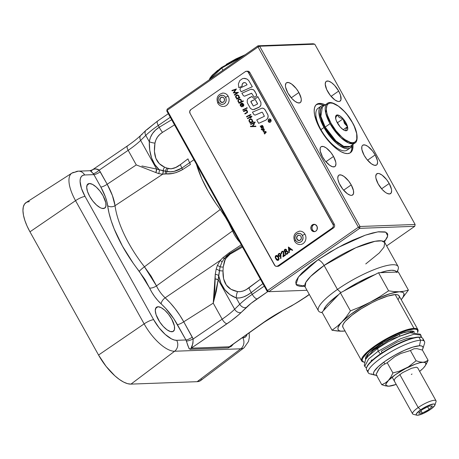 <?xml version="1.0" encoding="UTF-8"?>
<svg xmlns="http://www.w3.org/2000/svg" width="459" height="459" viewBox="0 0 459 459"><rect width="100%" height="100%" fill="white"/><g stroke="black" fill="none" stroke-linecap="round" stroke-linejoin="round"><path stroke-width="0.69" d="M323.985 105.415A29.496 11.699 55.1 0 0 316.234 104.686M320.112 128.996A29.496 11.699 -124.9 0 1 316.716 104.302A29.496 11.699 -124.9 0 1 325.299 104.853L322.511 103.786L319.613 103.401L317.255 103.975L315.522 105.501L314.484 107.905L314.18 111.101L314.622 114.968L317.645 124.091L323.096 133.885L330.147 142.858L333.94 146.599L337.715 149.645L341.335 151.877L344.663 153.214L347.555 153.599L349.919 153.019L351.651 151.499L352.69 149.095L352.908 144.447A29.496 11.699 -124.9 0 1 350.458 152.698A29.496 11.699 -124.9 0 1 320.112 128.996M304.678 286.267L296.026 284.368L298.425 276.943L317.869 259.88A6.701 2.656 -124.9 0 1 324.106 265.474L310.6 276.45L305.86 282.302L305.097 286.881L303.485 285.36M365.754 263.942L379.266 252.966L384.005 247.114L384.762 242.536A45.59 10.356 150.9 0 0 324.106 265.474L337.445 289.434A45.59 10.356 -29.1 0 1 398.102 266.495A45.59 10.356 -29.1 0 1 396.719 272.078M397.287 272.055L398.177 269.221A45.59 10.356 150.9 0 0 379.851 267.54A45.59 10.356 150.9 0 0 337.445 289.434L340.905 292.538L337.445 289.434A45.59 10.356 150.9 0 0 320.709 312.338L322.327 312.751M375.646 274.333L358.181 282.423L343.751 291.04A41.568 9.444 -29.1 0 1 375.164 274.522M396.725 272.514L395.635 271.005L394.574 270.552L391.47 270.271L387.166 270.821L380.293 272.68A41.568 9.444 -29.1 0 1 396.593 272.078M375.164 154.912L367.556 160.22L375.164 154.912A12.066 4.785 -124.9 0 1 376.552 165.016A12.066 4.785 -124.9 0 1 364.142 155.32A12.066 4.785 -124.9 0 1 362.748 145.216A12.066 4.785 -124.9 0 1 375.164 154.912L372.559 151L367.963 146.467L365.123 145.004L362.971 145.084L362.26 145.71L361.835 146.691L361.893 149.582L364.142 155.32L366.747 159.233L371.342 163.765L374.183 165.229L376.334 165.148L377.04 164.529L377.591 162.234L377.413 160.65L375.164 154.912M333.515 156.444L325.907 161.752L333.515 156.444A12.066 4.785 -124.9 0 1 334.904 166.548A12.066 4.785 -124.9 0 1 322.493 156.852A12.066 4.785 -124.9 0 1 321.099 146.748A12.066 4.785 -124.9 0 1 333.515 156.444L330.91 152.531L326.315 147.999L323.475 146.536L321.323 146.616L320.611 147.241L320.187 148.223L320.244 151.114L322.493 156.852L325.098 160.765L329.694 165.297L332.534 166.76L334.686 166.68L335.391 166.06L335.942 163.765L335.764 162.188L333.515 156.444M298.872 92.517L291.264 97.824L298.872 92.517A12.066 4.785 -124.9 0 1 300.261 102.621A12.066 4.785 -124.9 0 1 287.845 92.925A12.066 4.785 -124.9 0 1 286.456 82.821A12.066 4.785 -124.9 0 1 298.872 92.517L296.267 88.604L291.672 84.072L288.831 82.609L286.68 82.689L285.968 83.314L285.418 85.603L285.601 87.187L287.845 92.925L291.953 98.593L295.051 101.37L297.891 102.833L300.043 102.753L300.748 102.133L301.299 99.838L301.115 98.26L298.872 92.517M351.227 184.902L343.619 190.21L351.227 184.902A12.066 4.785 -124.9 0 1 352.621 195.006A12.066 4.785 -124.9 0 1 340.205 185.31A12.066 4.785 -124.9 0 1 338.817 175.206A12.066 4.785 -124.9 0 1 351.227 184.902L348.622 180.989L344.026 176.457L341.186 174.994L339.035 175.074L338.329 175.694L337.778 177.989L337.956 179.567L339.195 183.302L342.81 189.223L347.406 193.755L350.246 195.218L351.433 195.373L352.397 195.138L353.533 193.532L353.476 190.64L351.227 184.902M389.203 183.502L381.595 188.81L389.203 183.502A12.066 4.785 -124.9 0 1 390.592 193.606A12.066 4.785 -124.9 0 1 378.176 183.91A12.066 4.785 -124.9 0 1 376.787 173.806A12.066 4.785 -124.9 0 1 389.203 183.502L386.598 179.589L382.003 175.057L379.163 173.6L377.975 173.439L376.3 174.3L375.749 176.589L375.932 178.172L378.176 183.91L382.284 189.584L385.382 192.361L386.862 193.273L389.404 193.979L391.079 193.119L391.63 190.824L391.447 189.246L389.203 183.502M338.685 91.054L331.077 96.361L338.685 91.054A12.066 4.785 -124.9 0 1 340.073 101.158A12.066 4.785 -124.9 0 1 327.657 91.461A12.066 4.785 -124.9 0 1 326.269 81.358A12.066 4.785 -124.9 0 1 338.685 91.054L334.577 85.385L331.478 82.609L328.638 81.145L326.487 81.226L325.781 81.845L325.23 84.14L326.647 89.453L330.268 95.374L334.858 99.907L337.704 101.37L338.885 101.525L339.849 101.29L340.985 99.683L340.452 95.002L338.685 91.054M323.624 310.456A41.568 9.444 -29.1 0 1 338.742 294.535L328.673 302.992L325.638 306.474L323.601 310.623M398.102 266.495L384.762 242.536L381.544 240.86L374.974 241.296L355.857 247.717L324.106 265.474A45.59 10.356 150.9 0 0 305.097 286.881L318.431 310.841A45.59 10.356 -29.1 0 1 337.445 289.434L324.106 265.474A6.701 2.656 55.1 0 0 317.869 259.88L337.554 247.757L365.295 235.18L377.883 231.87L385.818 232.185L387.723 235.955L384.464 241.859L387.35 237.223L387.746 234.377L387.276 233.304L385.038 231.904L378.6 231.766L372.501 232.988L365.221 235.203L352.707 240.212L343.774 244.481L330.331 251.876L317.869 259.88L310.645 265.222L302.125 272.721L298.31 277.098L296.164 280.782L295.745 282.319L296.233 284.706L297.139 285.532L300.226 286.41L304.908 286.238M322.229 312.579A45.59 10.356 -29.1 0 1 318.431 310.841M167.151 109.144L166.778 110.986L167.151 109.144L166.778 110.986L267.115 291.258L268.762 291.695L267.511 290.576L267.115 291.258L267.511 290.576L167.174 110.309L166.778 110.986L267.115 291.258L268.762 291.695L306.996 290.289L268.762 291.695L359.626 228.341L414.752 226.31L386.644 245.909L414.752 226.31L359.626 228.341L360.005 226.494L415.125 224.468L414.752 226.31L415.125 224.468L314.788 44.196L259.668 46.227L258.044 46.95L258.021 45.785L167.151 109.144L167.174 110.309L258.044 46.95L167.174 110.309L267.511 290.576L358.381 227.222L258.044 46.95L358.381 227.222L267.511 290.576L268.762 291.695L359.626 228.341L358.381 227.222L359.626 228.341L360.005 226.494L358.381 227.222L360.005 226.494L259.668 46.227L258.021 45.785L167.151 109.144M313.147 43.76L314.788 44.196L415.125 224.468L360.005 226.494L259.668 46.227L258.021 45.785L258.044 46.95L259.668 46.227L314.788 44.196L313.147 43.76L258.021 45.785L313.147 43.76M349.93 153.013A29.496 11.699 55.1 0 0 351.927 145.492L351.68 149.8L350.642 152.204M316.245 104.681L318.603 104.101L321.501 104.486M209.597 79.55L221.72 68.047A0.803 0.321 -124.9 0 1 221.622 67.375A0.803 0.321 -124.9 0 1 221.708 67.347A0.803 0.321 55.1 0 0 221.622 67.375A0.803 0.321 55.1 0 0 221.72 68.047A29.496 6.701 150.9 0 0 209.597 79.55M222.942 70.244L221.72 68.047L222.942 70.244M243.081 56.205A29.496 6.701 150.9 0 0 221.72 68.047L243.081 56.205M245.209 54.719L221.708 67.347M210.268 77.858L211.915 75.637L217.744 70.279M226.172 64.403L235.92 58.901L245.496 54.61M321.036 106.195L318.007 108.307A25.474 10.104 55.1 0 0 320.939 129.633L323.968 127.522A25.474 10.104 -124.9 0 1 321.036 106.195A25.474 10.104 -124.9 0 1 324.456 105.444L321.501 105.914L320.003 107.228L319.108 109.305L318.844 112.065L320.239 119.191L323.968 127.522L320.939 129.633A25.474 10.104 55.1 0 0 347.147 150.099L350.177 147.987A25.474 10.104 -124.9 0 1 323.968 127.522L329.47 135.784L335.908 142.726L339.172 145.354L345.168 148.435L347.67 148.768L349.712 148.268L351.204 146.955L352.105 144.878M352.064 145.038A25.474 10.104 -124.9 0 1 350.177 147.987M344.818 130.545L343.355 129.794L340.188 126.954L336.424 120.975L335.787 119.053L335.73 116.098L336.315 115.272L337.262 114.962L338.512 115.192L341.553 117.165L343.137 118.778L337.319 122.84L343.137 118.778L345.908 122.714L347.538 126.684L343.212 129.702L347.538 126.684L347.595 129.633L347.01 130.465L344.818 130.545L346.063 130.775A9.289 3.683 -124.9 0 1 345.151 130.649A9.289 3.683 -124.9 0 1 340.188 126.954A9.289 3.683 -124.9 0 1 337.422 123.023A9.289 3.683 -124.9 0 1 335.787 119.053A9.289 3.683 -124.9 0 1 335.569 116.907A9.289 3.683 -124.9 0 1 337.262 114.962L335.466 118.135L337.262 114.962L339.276 117.533L343.137 118.778A9.289 3.683 -124.9 0 1 347.538 126.684L344.399 123.385L343.137 118.778L344.399 123.385L347.538 126.684A9.289 3.683 -124.9 0 1 346.063 130.775L345.862 129.392L347.538 126.684L345.862 129.392L346.063 130.775L344.812 130.54M330.032 123.695L340.727 137.534L348.593 142.978L354.859 143.088A24.138 9.576 -124.9 0 1 330.032 123.695L325.184 127.074A24.138 9.576 55.1 0 0 350.016 146.467L343.751 146.358L335.885 140.913L325.184 127.074L324.852 127.453L325.184 127.074L320.858 116.362L322.407 106.872A24.138 9.576 55.1 0 0 325.184 127.074L330.032 123.695A24.138 9.576 -124.9 0 1 327.256 103.493L325.701 112.983L330.032 123.695L331.008 123.259L330.032 123.695M352.42 122.507C345.478 109.196 331.438 99.247 327.256 103.493L322.407 106.872C320.066 107.498 317.8 114.675 324.852 127.453C328.69 134.194 333.2 139.57 338.392 143.592C343.062 146.065 344.066 148.699 350.016 146.467L354.859 143.088C358.307 141.665 358.072 131.808 352.42 122.507L352.323 122.478C355.983 128.268 360.453 142.158 352.713 142.72C344.675 142.738 333.808 129.082 331.008 123.259C327.347 117.47 322.878 103.579 330.612 103.017C338.65 102.994 349.517 116.655 352.323 122.478L352.392 122.605M343.309 120.138L347.233 126.265M331.008 123.259L336.045 130.826L341.944 137.184L344.933 139.593L350.424 142.416L352.713 142.72L354.577 142.261L355.949 141.062L356.775 139.157L356.666 133.569L354.273 126.357L352.323 122.478L347.279 114.911L344.388 111.514L338.398 106.144L332.907 103.321L330.612 103.017L328.747 103.476L327.376 104.675L326.556 106.58L326.315 109.11L326.665 112.162L327.588 115.634L331.008 123.259M337.262 114.962A9.289 3.683 -124.9 0 1 343.137 118.778L339.276 117.533L337.262 114.962M417.885 329.608L399.083 295.837A32.182 7.31 150.9 0 0 395.199 294.592L413.995 328.363A32.182 7.31 -29.1 0 1 417.885 329.608A32.182 7.31 -29.1 0 1 417.81 331.88M417.719 332.218L417.937 331.53A32.182 7.31 150.9 0 0 413.995 328.363L413.846 329.103A31.642 7.189 -29.1 0 1 417.719 332.218A31.642 7.189 -29.1 0 1 417.604 332.551L417.564 330.164L416.21 329.315L413.846 329.103L413.995 328.363A32.182 7.31 150.9 0 0 377.355 344.244A32.182 7.31 150.9 0 0 363.253 361.967L363.947 362.145A31.642 7.189 -29.1 0 1 377.814 344.72A31.642 7.189 -29.1 0 1 413.846 329.103L406.502 330.572L396.645 334.347L385.784 339.849L375.565 346.247L367.544 352.564L362.949 357.836L362.174 359.827L362.472 361.267L364.297 362.22A31.642 7.189 -29.1 0 1 363.947 362.145M365.582 359.426L368.921 352.925L384.917 341.295L402.141 333.119L411.121 331.002A0.803 0.717 -92.1 0 0 410.897 332.109L389.146 340.039L373.385 350.297L366.557 358.066M398.343 272.015L378.543 272.744L340.371 292.819L322 312.166L332.058 330.239L337.193 326.378L341.984 321.891A37.54 8.526 -29.1 0 1 370.252 302.177A37.54 8.526 -29.1 0 1 399.238 291.775L404 291.241L408.401 290.088L398.343 272.015L378.543 272.744L388.601 290.817L394.097 291.608L399.238 291.775L394.097 291.608L388.601 290.817L379.599 296.812L370.252 302.177L379.599 296.812L388.601 290.817L378.543 272.744L340.371 292.819L350.429 310.892L360.516 306.847L370.252 302.177L360.516 306.847L350.429 310.892L346.379 316.704L341.984 321.891L346.379 316.704L350.429 310.892L340.371 292.819L322 312.166L332.058 330.239L337.554 331.031L342.695 331.197A37.54 8.526 -29.1 0 1 341.984 321.891L337.193 326.378L332.058 330.239L340.176 331.203L345.128 331.019L340.698 331.111L339.224 330.692L338.289 329.941L337.91 328.874L338.099 327.508L340.153 323.985L341.984 321.891L350.274 314.685L361.721 306.996L370.252 302.177L378.83 297.994L390.523 293.519L399.238 291.775A37.54 8.526 -29.1 0 1 401.223 299.675L403.082 297.105L404.023 294.104L403.65 293.037L402.715 292.285L399.238 291.775L404 291.241L408.401 290.088L401.235 299.693L408.401 290.088L398.343 272.015M344.984 330.973A37.54 8.526 -29.1 0 1 342.695 331.197L345.179 330.945M398.498 299.159L399.284 297.139L398.98 295.671L397.603 294.81L395.199 294.592L387.729 296.084L377.711 299.922L372.209 302.55L361.279 308.723L351.824 315.316L345.283 321.323L343.441 323.819L342.655 325.833L342.953 327.301M371.188 360.579L372.111 360.441M412.876 332.282L410.897 332.109A0.803 0.717 87.9 0 1 411.121 331.002L414.552 332.173L413.215 331.191L411.121 331.002L404.614 332.305L395.887 335.644L381.584 343.309L373.351 349.047L367.653 354.279L366.047 356.454L365.364 358.209L365.628 359.489M372.777 359.845L371.451 360.126M363.62 362.048A32.182 7.31 -29.1 0 1 361.646 360.912A32.182 7.31 -29.1 0 1 380.431 342.271A32.182 7.31 -29.1 0 1 413.995 328.363L395.199 294.592A32.182 7.31 150.9 0 0 361.635 308.5A32.182 7.31 150.9 0 0 342.85 327.135L361.646 360.912M421.23 337.451L420.536 337.273A31.642 7.189 150.9 0 0 418.292 337.09L418.952 337.262A32.182 7.31 -29.1 0 1 421.23 337.451A32.182 7.31 -29.1 0 1 422.894 340.417M422.923 348.536L424.541 343.395A32.182 7.31 150.9 0 0 420.599 340.228A32.182 7.31 -29.1 0 1 424.489 341.473L422.837 338.507A32.182 7.31 150.9 0 0 418.952 337.262L420.599 340.228L419.48 345.765A28.16 6.397 -29.1 0 1 422.923 348.536A28.16 6.397 -29.1 0 1 422.211 350.016L423.049 347.991L422.785 346.711L421.58 345.954L419.48 345.765L420.599 340.228A32.182 7.31 150.9 0 0 383.959 356.109A32.182 7.31 150.9 0 0 369.856 373.833L375.078 375.169A28.16 6.397 -29.1 0 1 387.413 359.661A28.16 6.397 -29.1 0 1 419.48 345.765L412.939 347.073L404.172 350.429L394.505 355.329L385.411 361.021L378.279 366.643L374.188 371.337L373.5 373.104L373.764 374.389L374.969 375.141L377.074 375.33M376.546 375.336A28.16 6.397 -29.1 0 1 375.078 375.169M372.14 374.022A32.182 7.31 -29.1 0 1 368.25 372.777A32.182 7.31 -29.1 0 1 387.04 354.136A32.182 7.31 -29.1 0 1 420.599 340.228L418.952 337.262A32.182 7.31 150.9 0 0 385.388 351.169A32.182 7.31 150.9 0 0 366.603 369.811L368.25 372.777M368.193 370.866A32.182 7.31 -29.1 0 1 366.546 367.889A32.182 7.31 -29.1 0 1 388.595 349.236A32.182 7.31 -29.1 0 1 418.952 337.262L418.292 337.09A31.642 7.189 150.9 0 0 388.44 348.863A31.642 7.189 150.9 0 0 366.764 367.2L366.546 367.889M420.656 337.302L418.292 337.09L415.016 337.514L406.244 340.182L390.23 347.836L384.935 350.98L375.64 357.463L369.208 363.373L366.752 367.24M366.466 368.17L364.727 366.339L368.606 358.99L378.124 351.255L368.606 358.99L364.727 366.339L364.291 365.289L365.542 359.489L368.221 356.161L377.723 348.312L378.124 351.255L377.723 348.312L387.895 341.984L399.02 336.499L410.007 332.775L420.209 334.163L420.874 335.087L413.972 334.215L400.5 338.736L378.124 351.255L380.5 353.895L378.124 351.255L400.5 338.736L413.972 334.215L420.874 335.087L420.805 337.342M413.8 337.778L407.035 338.363L397.012 342.173L381.337 351.135L382.003 352.879M250.126 123.213L253.202 121.698L252.984 121.302L252.416 121.583L252.467 120.333L251.934 119.455L250.723 118.898L249.512 119.3L248.933 120.298L249.18 121.635L250.373 122.587L249.908 122.817L250.126 123.213M251.635 121.968L250.482 122.192L249.535 121.411L249.403 120.16L250.132 119.438L251.28 119.501L252.043 120.39L251.968 121.618L251.142 122.203M251.062 119.386L249.925 119.587L249.398 120.407L249.776 121.681L250.712 122.226M250.889 122.232L249.598 121.411L250.861 122.232M314.587 224.336A3.689 3.282 -92.1 0 0 313.589 224.801L312.361 224.841A3.689 3.282 87.9 0 1 313.973 224.296A3.689 3.282 87.9 0 1 317.244 226.918A3.689 3.282 87.9 0 1 315.855 231.118A3.689 3.282 87.9 0 1 314.243 231.663A3.689 3.282 87.9 0 1 310.978 229.047A3.689 3.282 87.9 0 1 312.361 224.841L313.589 224.801A3.689 3.282 -92.1 0 0 312.126 228.662A3.689 3.282 -92.1 0 0 314.857 231.577M246.506 109.661L243.425 111.176L243.649 111.571L245.949 110.613L247.062 111.411L247.051 112.3L244.767 113.585L244.986 113.975L247.527 112.323L247.281 110.952L246.219 110.303L246.724 110.057L246.506 109.661L246.787 110.051L246.276 110.303L247.441 111.112L247.458 112.581L245.049 113.975M286.508 251.062L286.548 249.765L286.508 251.062L287.644 251.366L288.126 252.668L287.627 253.781L288.051 252.811L287.357 254.005L286.416 254.32M285.234 253.569L285.332 251.842L285.142 253.368L286.181 254.297L287.432 253.902L288.068 252.668L287.581 251.366L286.45 251.067L286.559 249.92L285.693 249.185L284.764 249.403L284.155 250.241L284.345 251.452L285.332 251.842M284.603 251.073L284.993 249.862L286.089 249.925L285.785 251.251L284.603 251.073M285.59 253.345L285.951 251.762L286.818 251.498L287.437 251.859L287.627 252.634L287.133 253.494L286.273 253.798L285.59 253.345M285.268 249.197L286.479 249.656L286.45 251.067M283.53 255.852L285.389 254.602L285.636 255.049L282.951 256.879L283.484 252.284L282.819 251.721L282.101 251.882L281.419 253.752L281.172 252.8L281.866 251.417L283.157 251.308L283.983 252.674L283.53 255.852L285.326 254.602L285.578 255.049L282.951 256.879L283.444 254.028M250.425 126.231L252.255 126.191L254.229 123.425L254.458 123.838L252.777 126.173L255.72 126.105L255.967 126.552L250.614 126.678L250.362 126.231L252.255 126.191L254.166 123.425L254.395 123.838L252.777 126.173L255.657 126.11L255.91 126.558M250.907 124.498L255.221 122.364L250.843 124.504L255.221 122.364L254.997 121.968L255.158 122.369L250.843 124.504L250.625 124.108L254.94 121.974L250.625 124.108M238.382 92.471L234.515 95.162L234.297 94.772L236.97 92.907L233.264 92.913L235.415 89.757L232.122 90.865L231.898 90.463L236.419 88.943L234.015 92.546L238.382 92.471M236.425 88.96L234.079 92.546L238.41 92.414L234.015 92.546L238.439 92.466L234.56 95.133M257.51 103.579L255.37 99.735L257.556 103.998L253.443 106.006M251.119 101.204L250.912 101.927L253.293 105.977L250.855 101.508L254.831 99.534L251.119 101.204M254.992 99.5L255.37 99.735M249.283 97.721L252.031 96.488L252.289 96.935L252.031 96.488L248.021 98.691L247.246 100.171L247.286 102.73L250.39 108.364L252.53 109.661L254.349 109.42L258.905 107.377L260.161 106.408L260.936 104.933L260.901 102.374L257.717 96.476L256.69 97.933L255.135 98.565L253.506 98.197L252.278 96.935L253.523 98.197L255.147 98.565M190.043 113.35A2.679 2.387 87.9 0 1 190.789 109.661L189.733 111.325L190.043 113.35L275.142 265.864L276.456 266.369L277.793 265.973L332.316 227.957L333.538 227.911A2.679 2.387 -92.1 0 0 334.29 224.221L333.062 224.267L248.606 72.522L249.828 72.476A2.679 2.387 -92.1 0 0 247.711 71.202L246.483 71.248A2.679 2.387 87.9 0 1 248.606 72.522L249.828 72.476L334.29 224.221L333.062 224.267A2.679 2.387 87.9 0 1 332.316 227.957L333.538 227.911L279.02 265.927L277.793 265.973A2.679 2.387 87.9 0 1 276.622 266.369A2.679 2.387 87.9 0 1 274.505 265.095L190.043 113.35M276.622 266.369L277.844 266.323A2.679 2.387 -92.1 0 0 279.02 265.927L277.793 265.973L332.316 227.957L333.223 226.792L333.395 225.249L247.963 71.753L246.649 71.248L245.313 71.644L190.789 109.661L245.313 71.644A2.679 2.387 87.9 0 1 246.483 71.248M242.96 110.223L246.035 108.708L242.897 110.229L246.035 108.708L245.817 108.313L242.742 109.827L242.949 110.2M246.701 116.942L250.907 114.859L246.638 116.947L250.907 114.859L250.683 114.469L246.483 116.546L246.69 116.919M251.693 116.144L251.916 116.54L250.677 117.154L251.05 117.831L250.677 118.02L250.298 117.343L247.602 118.68L247.384 118.284L250.08 116.947L249.736 116.334L250.115 116.144L250.453 116.758L251.693 116.144L251.974 116.54L250.734 117.154L251.113 117.825L250.723 117.997M247.384 118.284L250.08 116.947M278.183 259.777L276.198 258.595L275.825 257.82L275.744 256.621L276.358 255.956L277.247 256.197L278.068 257.252L276.066 256.088L276.559 255.933M276.066 256.088L275.612 256.965L275.957 258.251L278.125 259.783L276.943 259.674L276.198 258.595L277.007 259.674L277.896 259.909M277.718 259.932L278.55 259.094L278.068 257.252M275.807 255.646L276.479 255.416L278.481 257.011L278.86 257.809L279.055 259.134L278.424 260.236L278.418 257.011L278.223 260.351L279.003 258.687L278.194 256.633L276.57 255.416L275.383 256.111L275.182 257.189L275.589 258.457L276.662 260.029L278.211 260.328L277.552 260.448M276.232 255.462L277.391 255.686L278.481 257.011L276.507 255.416M288.395 247.022L288.946 252.702L289.325 252.439L289.136 250.625L290.886 249.403L292.234 250.407L292.613 250.144L288.395 247.022L292.676 250.144L288.395 247.022M289.072 250.046L288.843 247.894L290.455 249.088L289.072 250.046M288.459 247.017L292.676 250.144L292.268 250.384M290.914 249.426L289.193 250.625L289.388 252.433L289.004 252.662M250.31 117.366L247.653 118.657M250.126 116.167L250.505 116.735M246.007 110.608L243.695 111.548M246.833 107.63L247.24 107.963L246.816 108.41M241.658 103.183L242.765 103.373L243.74 104.509L243.809 105.501L242.84 106.672M241.245 103.803L240.625 105.031L241.847 106.494L241.6 106.861M239.627 97.308L239.896 97.675L236.81 99.173M237.039 94.893L238.76 95.587L239.11 97.566M269.915 119.076L268.842 119.271L269.903 119.076L270.787 119.793L270.517 119.168L269.318 118.852L270.529 119.168L271.183 120.344L270.908 121.687L269.869 122.41L268.676 122.094L268.389 121.469L269.84 122.209L270.758 121.566L270.804 119.793M268.842 119.271L268.217 120.264L268.4 121.469L268.205 120.264L268.831 119.271M262.1 108.094L252.439 112.168L253.976 114.698L255.129 115.129L261.894 112.225L262.433 112.426L264.395 116.282L256.747 119.902L258.664 123.345L265.968 120.069L267.689 118.411L268.142 115.909L267.626 114.28L264.86 109.426L263.323 108.295L262.1 108.094L263.902 108.571L265.245 109.982L267.976 115.066L268.171 116.775L267.7 118.411L265.979 120.069L258.669 123.339M262.055 112.191L255.141 115.129M252.312 86.745L241.095 91.766L252.301 86.745L248.709 80.514L252.312 86.745M244.349 82.528L242.662 83.377L241.996 85.19L242.134 86.183L238.818 87.663M243.666 78.351L246.931 79.011L248.721 80.514L246.919 79.011L244.767 78.34L242.559 78.592L239.776 80.6L238.387 83.968L238.806 87.669L242.123 86.183L242.168 84.215L243.373 82.792L245.117 82.637L245.921 83.096L247.057 84.8L240.396 87.973L239.971 89.442L241.09 91.771M315.855 231.118L314.662 231.623L312.768 231.336L311.047 229.27L311.116 226.448L312.94 224.526L315.448 224.629L317.175 226.694L317.106 229.517L315.855 231.118M260.465 125.99L261.441 127.51L260.465 125.984L260.173 126.105L261.544 128.176M262.393 125.978L262.032 126.11L262.382 125.978L263.265 127.504L263.558 127.384L262.479 125.525L261.888 125.41L262.491 125.519L263.569 127.384L263.271 127.499M262.032 126.11L262.6 127.613L261.67 128.153L262.588 127.613L262.02 126.11M268.836 120.683L269.972 119.891L270.271 120.482L269.244 121.417L269.45 120.648L268.836 120.683M262.129 129.627L261.55 129.857L262.129 129.622L263.15 130.815M263.564 128.313L264.367 130.322L263.351 130.775L264.459 129.983L263.564 128.308L261.205 129.26L261.538 129.863M263.219 131.561L265.853 131.515L266.249 132.221L264.585 134.022L264.183 133.317L264.728 132.731L264.315 131.997L263.437 131.974L263.208 131.561L265.75 131.624M265.859 131.521L266.26 132.221L264.573 134.022M254.734 91.094L256.638 94.801L256.34 96.287L255.193 97.084L253.856 96.734L251.658 93.28L244.601 96.195L243.436 95.765L241.899 93.229L250.918 89.258L253.368 89.654L254.734 91.094M257.728 96.493L260.913 102.374L260.947 104.933L259.593 106.97L253.161 109.695M235.398 89.78L232.174 90.848M243.172 100.831L243.442 101.198L239.116 103.315M239.34 99.029L241.061 99.718L241.411 101.703M252.995 121.325L253.265 121.692L250.178 123.19M250.402 118.91L252.129 119.604L252.473 121.578M279.342 253.357L280.392 253.632L280.925 254.458L280.942 258.474L280.948 254.86L280.541 253.838L279.554 253.334L278.768 253.58L278.108 254.561L278.154 255.497L279.147 256.461L280.569 255.927L280.483 258.451L280.885 258.474M280.633 255.927L279.21 256.455M282.692 251.698L281.855 252.186L281.826 253.511L281.407 253.603M282.423 251.188L283.45 251.457L284.006 252.398L283.599 255.806M269.318 118.852L268.28 119.575L268.228 121.578M251.503 93.257L244.59 96.195M251.538 89.172L253.884 90.044L256.38 94.078L256.329 96.287L255.181 97.084L254.487 97.056M288.912 247.94L289.13 250.006M263.661 129.042L262.473 129.501L262.881 130.23M262.72 130.172L262.462 129.501L263.718 129.099L263.977 129.765L262.72 130.172M269.49 120.43L269.812 120.849L270.133 120.625L269.938 120.12L269.49 120.43M237.693 95.369L236.465 95.638L236.046 96.912L236.632 97.893L237.773 98.186M264.952 132.49L265.382 132.02L264.682 132.003L264.952 132.49M241.91 103.591L242.972 106.046M239.592 99.46L238.68 99.867L238.324 100.9L238.938 102.03L240.074 102.328M285.653 249.656L284.924 249.966L284.574 250.734L284.907 251.314L285.544 251.394M286.881 251.498L286.014 251.756L285.578 252.416L285.722 253.448L286.536 253.793M279.783 253.861L278.98 254.097L278.55 254.929L278.797 255.68L279.703 255.921M280.351 254.303L280.151 255.629L278.733 255.686L278.493 254.94L278.842 254.166L279.726 253.861L280.351 254.303M261.888 125.41L261.228 125.909L261.745 127.269L261.429 127.51M247.131 107.819L246.644 107.687L246.575 108.295L247.017 108.364L247.131 107.819M242.788 106.695L243.746 105.501L243.614 104.359L242.346 103.229L241.055 103.361L240.172 104.554L240.332 105.731L241.744 106.913L240.585 105.163L241.182 103.803L242.788 106.695M243.184 104.434L243.368 105.329L242.931 106.081L241.566 103.636L242.49 103.74L243.184 104.434M239.064 103.338L243.379 101.204L243.161 100.808L241.348 101.703L241.4 100.446L240.86 99.569L240.028 99.087L238.743 99.224L238.118 99.787L237.877 101.112L238.479 102.242L239.317 102.713L238.846 102.942L239.064 103.338M240.568 102.093L239.42 102.317L238.657 101.806L238.261 100.756L238.709 99.787L239.69 99.465L240.694 100.016L241.078 101.273L240.568 102.093M236.758 99.196L239.833 97.681L239.615 97.285L239.047 97.566L239.099 96.315L238.565 95.438L237.355 94.881L236.144 95.283L235.565 96.281L235.811 97.618L237.005 98.57L236.54 98.8L236.758 99.196M238.267 97.951L237.292 98.209L236.351 97.664L235.972 96.39L236.402 95.644L237.636 95.374L238.387 95.879L238.772 97.13L238.267 97.951M298.987 235.192A2.679 2.387 -92.1 0 0 297.157 239.271L296.973 239.282A2.679 2.387 87.9 0 1 298.895 235.192A2.679 2.387 87.9 0 1 301.012 236.465A2.679 2.387 87.9 0 1 299.09 240.55A2.679 2.387 87.9 0 1 296.973 239.282L299.113 240.545M300.829 244.481A6.701 5.961 -92.1 0 0 305.023 234.319A2.146 0.488 150.9 0 0 302.429 235.478A4.561 4.056 87.9 0 1 301.156 241.75A4.561 4.056 87.9 0 1 295.562 240.264A2.146 0.488 150.9 0 0 294.661 241.268A2.146 0.488 -29.1 0 1 295.562 240.264A4.561 4.056 87.9 0 1 296.835 233.992A4.561 4.056 87.9 0 1 302.429 235.478A2.146 0.488 -29.1 0 1 305.023 234.319A6.701 5.961 -92.1 0 0 299.119 231.193M299.245 235.186L297.908 235.582L297.231 236.299L296.795 237.768L297.157 239.271A2.679 2.387 -92.1 0 0 299.182 240.545M295.562 240.264L294.994 238.6L295.039 236.821L295.688 235.203L296.835 233.992L299.107 233.315L300.651 233.729L301.942 234.767L302.779 236.282L303.049 238.037L302.303 240.539L301.156 241.75L299.675 242.375L298.092 242.306L296.646 241.566L295.562 240.264M301.012 236.465L300.375 235.696L299.061 235.192L297.352 235.909L296.612 237.773L297.26 239.701L298.465 240.482L300.266 240.155L301.322 238.491L301.012 236.465M222.145 97.136A2.679 2.387 -92.1 0 0 220.32 101.221L220.136 101.227A2.679 2.387 87.9 0 1 222.053 97.136A2.679 2.387 87.9 0 1 224.17 98.41A2.679 2.387 87.9 0 1 222.254 102.495A2.679 2.387 87.9 0 1 220.136 101.227L222.271 102.489M223.986 106.425A6.701 5.961 -92.1 0 0 228.18 96.264A2.146 0.488 150.9 0 0 225.587 97.423A4.561 4.056 87.9 0 1 224.313 103.694A4.561 4.056 87.9 0 1 218.719 102.214A2.146 0.488 150.9 0 0 217.824 103.212A2.146 0.488 -29.1 0 1 218.719 102.214A4.561 4.056 87.9 0 1 219.993 95.937A4.561 4.056 87.9 0 1 225.587 97.423A2.146 0.488 -29.1 0 1 228.18 96.264A6.701 5.961 -92.1 0 0 222.282 93.137M218.082 103.304A2.146 0.488 -29.1 0 1 217.824 103.212C219.104 105.375 220.951 106.459 223.378 106.482M222.403 97.13L221.066 97.526L220.389 98.243L219.953 99.712L220.32 101.221A2.679 2.387 -92.1 0 0 222.345 102.489M218.719 102.214L218.157 100.544L218.197 98.765L218.845 97.147L219.993 95.937L222.265 95.26L223.808 95.673L225.099 96.711L225.943 98.226L226.207 99.982L225.857 101.714L224.939 103.155L223.602 104.09L222.041 104.371L220.498 103.963L218.719 102.214M224.17 98.41L223.533 97.641L222.219 97.136L220.515 97.853L219.769 99.718L220.418 101.646L222.087 102.495L223.791 101.783L224.48 100.435L224.17 98.41M89.407 183.52L87.038 185.172L89.407 183.52A14.699 5.829 -124.9 0 1 102.162 194.226A14.699 5.829 -124.9 0 1 104.778 208.093A14.699 5.829 -124.9 0 1 103.332 208.541A14.699 5.829 -124.9 0 1 90.572 197.835A14.699 5.829 -124.9 0 1 87.962 183.973A14.699 5.829 -124.9 0 1 89.407 183.52L87.365 184.57L86.694 187.358L87.497 191.472L89.654 196.28L92.827 201.048L96.545 205.053L100.234 207.686L101.887 208.352L104.509 208.254L105.891 206.298L105.822 202.775L103.086 195.786L99.907 191.013L96.195 187.008L92.506 184.38L89.407 183.52M157.988 306.744L155.624 308.396L157.988 306.744A14.699 5.829 -124.9 0 1 170.748 317.45A14.699 5.829 -124.9 0 1 173.364 331.312A14.699 5.829 -124.9 0 1 171.918 331.765A14.699 5.829 -124.9 0 1 159.158 321.059A14.699 5.829 -124.9 0 1 156.548 307.191A14.699 5.829 -124.9 0 1 157.988 306.744L155.951 307.788L155.28 310.582L156.083 314.696L159.726 321.937L163.238 326.412L167.013 329.791L170.473 331.57L173.095 331.473L174.472 329.516L174.409 325.999L171.672 319.005L168.493 314.237L164.781 310.232L161.092 307.599L157.988 306.744M168.292 113.712L157.546 121.056A5.365 1.962 55.6 0 0 158.263 125.473L159.25 127.241L158.263 125.473A40.226 9.14 150.9 0 0 145.778 135.399L149.295 141.722L149.754 150.334L151.613 158.011L154.826 164.552L159.302 169.784L156.617 169.078L140.655 140.397L145.778 135.399L149.295 141.722L150.432 137.425L152.531 133.523L155.503 130.104L159.25 127.241L171.666 119.77L159.25 127.241A10.729 4.045 58.9 0 0 162.503 132.364L159.766 134.453L157.54 136.977L155.911 139.892L154.964 143.133C153.025 155.417 156.198 163.41 164.488 167.11L159.267 163.645L155.871 158.361L154.419 151.441L154.964 143.133A10.729 4.194 -178.4 0 1 149.295 141.722A10.729 4.194 1.6 0 0 154.964 143.133C155.882 138.515 158.395 134.923 162.503 132.364A10.729 4.045 -121.1 0 1 159.25 127.241C153.616 130.786 150.294 135.612 149.295 141.722C149.06 154.075 152.399 163.433 159.302 169.784L163.054 170.782A10.729 6.701 -58.2 0 1 164.488 167.11L166.812 168.04L164.488 167.11A10.729 6.701 121.8 0 0 163.054 170.782A5.365 3.861 -94.1 0 1 162.584 174.185L162.727 174.191A5.365 3.861 85.7 0 0 163.197 170.805L165.475 171.213A5.365 3.89 -91.3 0 1 164.93 173.978A5.365 3.89 88.7 0 0 165.475 171.213A10.729 7.206 -58.9 0 1 166.812 168.04L168.08 168.51A10.729 7.476 119.3 0 0 166.824 171.482A10.729 7.476 -60.7 0 1 168.08 168.51C172.068 169.314 176.181 168.005 180.427 164.586A10.729 3.718 52.1 0 0 181.93 168.028A10.729 3.718 -127.9 0 1 180.427 164.586L187.995 158.86A10.729 3.775 52.3 0 0 189.705 162.658A10.729 3.775 -127.7 0 1 187.995 158.86L180.427 164.586L175.745 167.455L171.041 168.86L166.812 168.04A10.729 7.206 121.1 0 0 165.475 171.213L170.323 171.781L174.047 171.385L181.93 168.028L189.705 162.658A5.365 2.025 -123.1 0 1 190.382 164.511L182.498 169.646C176.709 172.859 171.293 174.282 166.256 173.921L162.727 174.191L115.043 205.689A70.881 28.114 55.1 0 0 144.465 266.794L220.257 209.47A67.318 26.702 -124.9 0 1 196.458 164.311L201.817 178.717L208.168 191.179L215.942 203.526L223.958 214.692L230.2 225.541L234.297 234.538L236.546 238.164L239.856 242.283A16.088 6.38 -124.9 0 1 232.575 230.906L156.479 285.894A16.088 6.38 55.1 0 0 165.16 297.805L220.073 260.546L217.342 265.543L216.178 269.117A5.365 2.892 -159.4 0 1 219.276 270.632A10.729 3.121 -4.2 0 0 223.011 270.942C222.558 282.778 227.417 289.663 237.596 291.591L240.384 291.643L243.253 290.966L246.156 289.646L260.402 279.198L249.007 287.782A10.729 3.781 52.4 0 0 251.268 292.567L262.864 283.622L251.268 292.567A10.729 3.781 -127.6 0 1 249.007 287.782C245.14 290.759 241.336 292.027 237.596 291.591A10.729 7.516 109.7 0 0 236.247 297.943C240.923 298.419 245.932 296.629 251.268 292.567L247.372 295.126L243.505 296.956L239.787 297.931L236.247 297.943A10.729 7.516 -70.3 0 1 237.596 291.591L231.026 289.325L226.293 285.005L223.59 278.797L223.011 270.942L223.217 267.069L224.48 260.89L227.303 256.294L230.057 254.177L242.501 247.04L230.057 254.177A10.729 3.798 -118.2 0 1 229.655 253.638L224.221 258.589L222.11 261.842L220.079 266.868L218.214 279.743L234.641 309.257A40.226 9.14 -29.1 0 1 222.156 319.183L213.234 303.152L216.304 291.207L218.214 279.743L213.234 303.152L183.743 321.799L193.147 339.006L192.941 343.372L191.059 348.192L229.511 346.774L264.183 322.212A5.365 2.295 -125.4 0 1 263.615 322.407A5.365 2.295 54.6 0 0 264.212 322.195M162.503 132.364L174.512 124.882L162.503 132.364M189.705 162.658L193.916 159.743L189.705 162.658A5.365 2.025 56.9 0 1 190.382 164.511L182.498 169.646A5.365 2.031 57 0 0 181.93 168.028L189.705 162.658M145.962 130.293A5.365 4.005 45.7 0 0 145.778 135.399A5.365 4.005 -134.3 0 1 146.008 130.247L140.884 135.239A5.365 4.005 45.7 0 0 140.655 140.397L156.617 169.078L166.824 171.482C171.442 172.509 176.474 171.356 181.93 168.028A5.365 2.031 -123 0 1 182.498 169.646L176.164 172.601L172.056 173.485L166.256 173.921A5.365 3.913 91.1 0 0 166.824 171.482A5.365 3.913 -88.9 0 1 166.256 173.921L162.727 174.191L115.043 205.689L112.415 195.551L107.182 184.254L99.161 170.146A5.365 1.503 -37.7 0 1 93.257 173.622C90.262 170.777 89.442 169.859 90.79 170.88A5.365 4.768 87.9 0 0 92.121 170.243C93.269 168.579 95.615 168.545 99.161 170.146L128.17 150.322A40.226 9.14 150.9 0 0 140.655 140.397L145.778 135.399A40.226 9.14 -29.1 0 1 158.263 125.473L170.272 117.269L158.263 125.473A5.365 1.962 -124.4 0 1 157.523 121.073A5.365 1.962 -124.4 0 1 158.034 120.918M157.546 121.056L146.008 130.247A5.365 4.005 -134.3 0 1 147.207 129.524L154.878 123.15M127.424 145.922A5.365 1.962 55.6 0 0 128.17 150.322A40.226 9.14 150.9 0 0 140.655 140.397A5.365 4.005 -134.3 0 1 140.838 135.285A5.365 4.005 -134.3 0 1 142.089 134.516M233.396 344.021L231.451 346.206L228.192 347.888L190.095 349.288L189.033 348.547L185.947 339.976L176.675 340.314A24.752 9.817 -124.9 0 1 153.645 319.671L85.064 196.446A8.044 1.83 150.9 0 0 75.546 200.658A32.79 13.007 -124.9 0 1 71.931 173.1A32.79 13.007 -124.9 0 1 74.989 172.205A8.044 7.155 87.9 0 1 78.294 171.155L90.142 170.719L93.848 169.216L95.822 168.883L98.042 169.36L99.161 170.146L128.17 150.322A5.365 1.962 -124.4 0 1 127.447 145.905A5.365 1.962 -124.4 0 1 127.935 145.767M128.17 150.322L136.283 164.907L107.182 184.254L136.283 164.907L128.17 150.322M141.906 165.98L156.617 169.078L141.906 165.98M156.617 169.078L155.853 172.561L136.283 164.907L155.853 172.561A5.365 3.798 108.2 0 0 156.617 169.078M159.302 169.784A5.365 3.942 -78.7 0 1 158.619 173.594L155.853 172.561L158.619 173.594A5.365 3.942 101.3 0 0 159.302 169.784M162.584 174.185L158.619 173.594L162.584 174.185M247.051 334.404A24.752 9.817 -124.9 0 1 242.822 337.881A8.044 7.155 87.9 0 1 240.786 348.8A32.79 13.007 55.1 0 0 244.326 347.555M247.131 334.1L246.259 336.12L244.802 337.394L242.822 337.881A8.044 7.155 -92.1 0 1 240.786 348.8L197.129 381.681A34.861 13.827 55.1 0 0 200.726 380.494L244.165 347.681A32.79 13.007 -124.9 0 1 240.786 348.8L174.638 351.233L240.786 348.8L197.129 381.681L130.981 384.114L197.129 381.681L199.917 380.999L201.966 379.203M71.77 173.209A32.79 13.007 55.1 0 0 75.546 200.658A8.044 1.83 -29.1 0 1 85.064 196.446L81.438 188.356L80.084 181.431L80.342 178.752L81.209 176.732L82.666 175.453L84.645 174.971L93.917 174.627L100.837 187.065L105.386 196.865L106.827 201.449L108.972 212.873L111.164 220.676L114.176 228.915L122.45 246.11L133.213 263.219L145.01 279.531L151.877 292.349L154.672 296.6L157.833 300.519L165.607 308.299L173.875 318.844L185.947 339.976L176.675 340.314A8.044 7.155 87.9 0 1 174.638 351.233A8.044 7.155 -92.1 0 0 176.675 340.314L174.248 339.993L171.459 338.874L165.246 334.439L158.992 327.697L153.645 319.671A8.044 1.83 150.9 0 0 144.126 323.882A32.79 13.007 55.1 0 0 174.638 351.233L130.981 384.114L174.638 351.233A32.79 13.007 -124.9 0 1 144.126 323.882A8.044 1.83 -29.1 0 1 153.645 319.671L85.064 196.446A24.752 9.817 -124.9 0 1 84.645 174.971A8.044 7.155 -92.1 0 0 78.38 171.15M75.546 200.658L144.126 323.882L98.547 355.036A34.861 13.827 55.1 0 0 130.981 384.114L127.556 383.661L123.632 382.083L119.351 379.444L114.888 375.841L106.075 366.345L98.547 355.036L144.126 323.882L75.546 200.658L29.961 231.812L98.547 355.036L29.961 231.812L75.546 200.658M139.289 271.367A76.246 30.242 -124.9 0 1 107.653 205.643A5.365 3.924 172.7 0 0 115.043 205.689A5.365 3.924 -7.3 0 1 107.653 205.643C106.907 200.135 104.635 193.945 100.837 187.065A5.365 1.216 150.9 0 0 107.182 184.254C111.543 192.178 114.165 199.321 115.043 205.689A70.881 28.114 55.1 0 0 144.465 266.794A5.365 0.729 -38.3 0 0 139.289 271.367A5.365 0.729 141.7 0 1 144.465 266.794L220.257 209.47L227.297 220.079L232.575 230.906L156.479 285.894L151.126 276.163L144.465 266.794L156.479 285.894A5.365 2.025 -24.7 0 1 149.588 288.011L139.289 271.367M107.182 184.254A5.365 1.216 -29.1 0 1 100.837 187.065L93.917 174.627A5.365 1.216 150.9 0 0 100.263 171.821L107.182 184.254M29.376 201.564L26.588 202.247L24.539 204.048L23.311 206.889L22.95 210.664L23.472 215.237L24.855 220.418L27.047 226.017L29.961 231.812A34.861 13.827 55.1 0 1 26.123 202.517L71.931 173.1L78.294 171.155A8.044 7.155 87.9 0 1 84.645 174.971L93.917 174.627L93.257 173.622A5.365 1.503 142.3 0 0 99.161 170.146L100.263 171.821A5.365 1.216 -29.1 0 1 93.917 174.627L91.461 171.568L90.079 170.754M90.44 170.874L90.79 170.88M306.01 296.916A5.365 2.295 -125.4 0 1 305.413 297.128L309.274 294.38L305.413 297.128A5.365 2.295 54.6 0 0 305.981 296.939L309.355 294.535M305.413 297.128A34.861 7.918 -29.1 0 1 291.385 305.849L281.958 311.001A45.59 10.356 150.9 0 0 263.615 322.407L229.288 346.832L267.872 319.481L277.11 313.738L295.091 303.76L305.413 297.128M281.883 311.041L291.419 305.992L305.981 296.939M267.958 291.482L251.062 303.342L238.255 315.167L231.124 320.835L191.185 348.232L227.004 323.756A45.59 10.356 150.9 0 0 241.153 312.504L246.276 307.513A34.861 7.918 -29.1 0 1 257.097 298.907L267.958 291.482M229.001 252.92L222.954 257.683A5.365 2.582 44.1 0 1 224.221 258.589A10.729 5.336 -159.5 0 0 225.34 259.002L230.057 254.177A10.729 3.798 61.8 0 1 229.655 253.638L242.002 246.139L229.655 253.638L226.643 255.892L224.221 258.589L222.11 261.842A5.365 2.806 39.5 0 0 220.073 260.546L222.954 257.683A5.365 2.582 -135.9 0 1 224.221 258.589A10.729 5.336 20.5 0 0 225.34 259.002L223.217 267.069A10.729 3.844 174.8 0 1 220.079 266.868A5.365 3.006 24.6 0 0 217.342 265.543L220.073 260.546A5.365 2.806 -140.5 0 1 222.11 261.842L220.079 266.868A10.729 3.844 -5.2 0 0 223.217 267.069L223.011 270.942A10.729 3.121 175.8 0 1 219.276 270.632A5.365 2.892 20.6 0 0 216.178 269.117L217.342 265.543A5.365 3.006 -155.4 0 1 220.079 266.868L218.662 275.526A5.365 2.634 8.6 0 0 215.271 274.264A5.365 2.634 -171.4 0 1 218.662 275.526L218.214 279.743A5.365 2.249 3.4 0 0 215.151 278.883L214.743 290.765L213.234 303.152L215.271 274.264L216.178 269.117L215.271 274.264L215.151 278.883L218.214 279.743L234.641 309.257L239.764 304.26A40.226 9.14 -29.1 0 1 252.249 294.334L264.258 286.129L252.249 294.334A5.365 1.962 55.6 0 0 257.097 298.907A5.365 1.962 -124.4 0 1 252.249 294.334A40.226 9.14 150.9 0 0 239.764 304.26A5.365 4.005 45.7 0 0 246.276 307.513A5.365 4.005 -134.3 0 1 239.764 304.26L234.641 309.257A5.365 4.005 45.7 0 0 241.153 312.504A5.365 4.005 -134.3 0 1 234.641 309.257A40.226 9.14 -29.1 0 1 222.156 319.183A5.365 1.962 55.6 0 0 227.004 323.756A5.365 1.962 -124.4 0 1 222.156 319.183L193.147 339.006L222.156 319.183L213.234 303.152L183.743 321.799L179.71 315.132L175.16 308.758L170.249 302.917L165.16 297.805L220.073 260.546L222.954 257.683L229.001 252.92A5.365 2.031 -122.7 0 1 229.655 253.638A5.365 2.031 57.3 0 0 229.001 252.92L241.285 244.848M218.662 275.526C220.968 286.915 226.832 294.391 236.247 297.943L229.913 294.626L224.778 289.686L220.991 283.255L218.662 275.526M239.764 304.26L236.247 297.943L239.764 304.26M252.249 294.334L251.268 292.567L252.249 294.334M156.479 285.894A16.088 6.38 55.1 0 0 165.16 297.805A5.365 2.484 -47.9 0 0 161.166 303.892A21.453 8.509 -124.9 0 1 149.588 288.011A5.365 2.025 155.3 0 0 156.479 285.894M165.16 297.805C172.303 304.415 178.494 312.418 183.743 321.799A5.365 1.216 -29.1 0 1 177.398 324.611C172.813 316.498 167.403 309.59 161.166 303.892A5.365 2.484 132.1 0 1 165.16 297.805M177.398 324.611A5.365 1.216 150.9 0 0 183.743 321.799L192.292 337.164A5.365 1.216 -29.1 0 1 185.947 339.976L177.398 324.611M192.292 337.164L193.147 339.006A5.365 0.901 -20.8 0 1 186.457 341.077L185.947 339.976A5.365 1.216 150.9 0 0 192.292 337.164M193.147 339.006C192.958 343.435 192.304 346.511 191.185 348.232A5.365 4.768 -92.1 0 0 190.095 349.288C189.016 348.765 187.806 346.029 186.457 341.077A5.365 0.901 159.2 0 0 193.147 339.006M190.095 349.288A5.365 4.768 87.9 0 1 191.185 348.232L229.288 346.832A5.365 4.768 -92.1 0 0 228.192 347.888L190.095 349.288M233.275 344.204L228.192 347.888A5.365 4.768 87.9 0 1 229.288 346.832L230.659 346.063M425.132 365.926A22.795 5.175 -29.1 0 1 423.496 367.923L425.395 365.507L425.963 363.683L425.172 362.581L423.06 362.271A22.795 5.175 -29.1 0 1 425.132 365.926L428.109 360.321L424.518 362.094L419.778 362.782L415.556 364.067L405.458 368.588A22.795 5.175 -29.1 0 1 423.06 362.271L419.761 361.916L416.084 360.763L408.338 366.919L395.486 374.624L388.297 380.557A22.795 5.175 -29.1 0 1 405.458 368.588L399.341 371.205L392.91 372.949L390.861 377.103L388.297 380.557L385.227 383.047L381.756 384.694L385.434 385.853L388.733 386.208A22.795 5.175 -29.1 0 1 388.693 386.208A22.795 5.175 -29.1 0 1 388.297 380.557L385.227 383.047L381.756 384.694L385.434 385.853L388.733 386.208L396.237 384.412M388.693 386.208L386.053 385.445L385.939 383.965L390.861 377.103L392.91 372.949L387.218 362.725L392.91 372.949L399.341 371.205L408.338 366.919L416.084 360.763L410.392 350.533L416.084 360.763L419.761 361.916L423.06 362.271L425.837 361.692L428.109 360.321L422.418 350.091L428.109 360.321L426.061 364.475M423.496 367.923L424.845 366.311L423.496 367.923A22.795 5.175 -29.1 0 1 419.646 371.377L422.022 369.288M412.021 374.016L411.344 374.475M394.556 381.096L394.155 379.96L395.543 377.952L402.595 372.633L411.58 368.256L416.37 367.2L417.661 367.825M396.215 384.418A22.795 5.175 -29.1 0 1 388.733 386.208M422.418 350.091L417.024 348.645L413.972 348.76L410.392 350.533L400.839 353.476L394.947 356.574L387.218 362.725L382.163 365.49L379.335 368.468L376.064 374.469L381.756 384.694L376.064 374.469L378.124 370.287L380.677 366.861A22.795 5.175 150.9 0 0 379.036 368.858L378.744 369.306M392.141 377.103L412.595 413.846A13.409 3.047 -29.1 0 1 418.189 407.552L399.772 374.464L418.189 407.552A13.409 3.047 150.9 0 0 413.266 414.288L416.743 415.177A10.729 2.438 -29.1 0 1 420.685 409.789L418.189 407.552L420.685 409.789L416.405 413.72L416.244 414.879L417.506 415.24L423.336 413.461L430.479 409.428A10.729 2.438 -29.1 0 1 416.743 415.177M383.213 344.72L382.68 343.762L383.213 344.72M422.045 409.738L428.861 406.152L432.401 406.026L429.119 409.48L427.627 406.8L429.119 409.48L422.303 413.066L421.041 410.799L422.303 413.066L418.763 413.192L422.045 409.738L428.861 406.152L432.401 406.026L429.119 409.48L422.303 413.066L418.763 413.192L422.045 409.738M430.479 409.428L434.759 405.498L434.92 404.339L433.657 403.977L427.828 405.756L420.685 409.789A10.729 2.438 -29.1 0 1 430.662 404.637A10.729 2.438 -29.1 0 1 434.971 405.033A10.729 2.438 -29.1 0 1 430.479 409.428M434.971 405.033L436.05 401.608A13.409 3.047 150.9 0 0 430.662 401.114A13.409 3.047 150.9 0 0 418.189 407.552A13.409 3.047 -29.1 0 1 436.027 400.805L417.604 367.711M384.762 242.536L384.321 240.367M209.235 79.803L210.038 77.996L212.242 75.178L221.628 67.375L245.307 54.65M420.874 335.087L421.511 337.531M300.22 244.538C297.793 244.515 295.94 243.431 294.667 241.273C292.785 235.886 294.471 232.506 299.727 231.135M222.885 93.079C217.635 94.451 215.948 97.83 217.824 103.218M140.884 135.239C137.534 138.498 133.058 142.055 127.447 145.905L92.265 169.95M244.165 347.681L248.56 341.393L249.323 337.405L249.18 332.89M281.987 311.145L264.183 322.212M384.74 363.803L383.822 362.157M376.569 349.127L376.07 348.22M400.001 336.086L399.502 335.179"/></g></svg>
